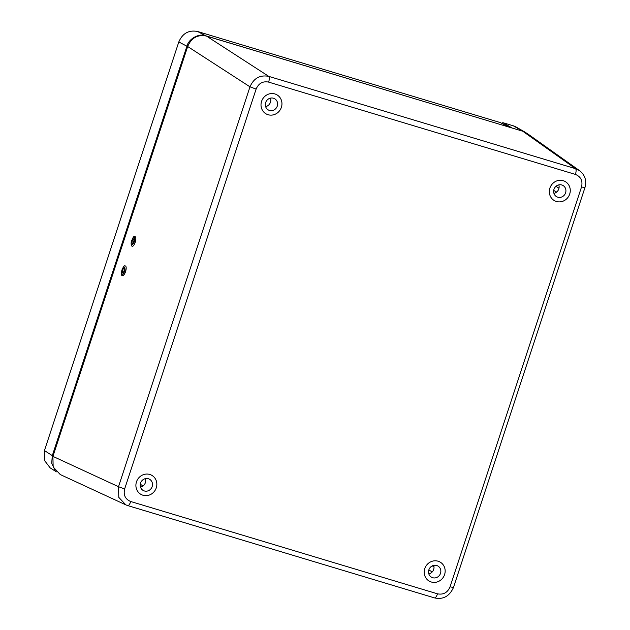 <?xml version="1.0" encoding="UTF-8"?>
<svg xmlns="http://www.w3.org/2000/svg" width="630" height="630" viewBox="0 0 630 630"><rect width="100%" height="100%" fill="white"/><g stroke="black" fill="none" stroke-linecap="round" stroke-linejoin="round"><path stroke-width="0.94" d="M149.79 474.469A10.962 10.316 119.8 0 0 136.891 480.777A10.962 10.316 119.8 0 0 140.931 494.369A10.962 10.316 119.8 0 0 155.327 489.983A10.962 10.316 119.8 0 0 151.822 475.343A10.962 10.316 119.8 0 0 149.79 474.469M274.9 93.949A10.962 10.316 119.8 0 0 262.001 100.257A10.962 10.316 119.8 0 0 266.033 113.849A10.962 10.316 119.8 0 0 280.437 109.462A10.962 10.316 119.8 0 0 276.932 94.823A10.962 10.316 119.8 0 0 274.9 93.949M563.212 180.7A10.962 10.316 119.8 0 0 550.313 187.008A10.962 10.316 119.8 0 0 554.345 200.6A10.962 10.316 119.8 0 0 568.748 196.213A10.962 10.316 119.8 0 0 565.244 181.574A10.962 10.316 119.8 0 0 563.212 180.7M438.102 561.212A10.962 10.316 119.8 0 0 425.203 567.528A10.962 10.316 119.8 0 0 429.235 581.12A10.962 10.316 119.8 0 0 443.638 576.726A10.962 10.316 119.8 0 0 440.134 562.086A10.962 10.316 119.8 0 0 438.102 561.212M579.545 170.636L575.544 168.682L268.782 76.38C260.025 74.71 253.756 78.191 249.984 86.83L118.511 486.699L118.81 497.401L125.858 504.882L127.748 505.599L125.858 504.882M579.482 170.596L526.751 133.182L522.758 131.229L206.475 36.067C197.67 34.327 191.402 37.808 187.669 46.518L52.92 456.372L53.148 466.94L60.267 474.555L125.748 504.827M518.695 128.496L517.71 127.945M517.387 127.748L516.151 127.039A15.474 14.561 119.8 0 0 513.277 125.803L502.795 122.645L512.269 128.079M502.795 122.645L502.11 123.519M440.134 562.086A10.962 10.316 -60.2 0 1 443.63 576.726A10.962 10.316 -60.2 0 1 429.235 581.112M428.825 573.906A6.45 6.064 119.8 0 0 433.708 565.386M432.668 577.71A6.45 6.064 119.8 0 0 437.881 566A6.45 6.064 119.8 0 0 429.416 568.583A6.45 6.064 119.8 0 0 432.668 577.71M565.236 181.566A10.962 10.316 -60.2 0 1 568.74 196.206A10.962 10.316 -60.2 0 1 554.345 200.6M553.935 193.386A6.45 6.064 119.8 0 0 558.818 184.866M557.778 197.19A6.45 6.064 119.8 0 0 562.992 185.488A6.45 6.064 119.8 0 0 554.526 188.063A6.45 6.064 119.8 0 0 557.778 197.19M276.924 94.823A10.962 10.316 -60.2 0 1 280.429 109.455A10.962 10.316 -60.2 0 1 266.033 113.849M265.624 106.643A6.45 6.064 119.8 0 0 270.506 98.115M269.467 110.439A6.45 6.064 119.8 0 0 274.68 98.737A6.45 6.064 119.8 0 0 266.214 101.32A6.45 6.064 119.8 0 0 269.467 110.439M151.822 475.335A10.962 10.316 -60.2 0 1 155.319 489.975A10.962 10.316 -60.2 0 1 140.923 494.369M140.514 487.155A6.45 6.064 119.8 0 0 145.396 478.635M144.357 490.959A6.45 6.064 119.8 0 0 149.57 479.257A6.45 6.064 119.8 0 0 141.104 481.832A6.45 6.064 119.8 0 0 144.357 490.959M124.913 273.231A5.04 1.788 106.6 0 1 122.173 275.397C119.905 276.003 123.291 264.458 124.992 265.962A5.04 1.788 106.6 0 1 126.181 268.144A5.04 1.788 106.6 0 1 124.913 273.231M122.913 269.561A2.142 0.764 106.6 0 1 123.945 268.545A2.142 0.764 106.6 0 1 124.055 270.821A2.142 0.764 106.6 0 1 122.716 272.656A2.142 0.764 106.6 0 1 122.913 269.561M134.631 236.628A5.04 1.788 106.6 0 1 135.3 241.967A5.04 1.788 106.6 0 1 131.812 246.07L131.111 243.652C132.426 238.203 133.599 235.864 134.631 236.628M133.922 240.148A2.142 0.764 106.6 0 1 133.363 242.353A2.142 0.764 106.6 0 1 132.355 243.33A2.142 0.764 106.6 0 1 132.237 241.054A2.142 0.764 106.6 0 1 133.584 239.219A2.142 0.764 106.6 0 1 133.922 240.148M55.149 470.46L51.715 463.263L52.298 455.624L186.905 46.226C188.661 38.784 199.001 33.036 205.703 35.776L508.717 127.008M508.733 126.953L500.267 122.566L197.607 31.5L205.703 35.776M56.385 471.862L50.132 467.838L44.407 460.357L44.454 450.576L178.802 41.958C182.542 33.303 188.811 29.815 197.607 31.5M523.286 131.119L523.932 131.489M130.756 501.527C125.283 499.244 123.252 495.054 124.645 488.951L256.119 89.082C258.623 83.31 262.797 80.987 268.648 82.113L575.41 174.415C580.884 176.699 582.923 180.889 581.522 186.992L450.048 586.861C447.552 592.625 443.37 594.948 437.519 593.83L130.756 501.527C129.717 504.386 128.685 505.733 127.669 505.567M256.119 89.082L249.984 86.83L187.669 46.518M52.92 456.372L118.511 486.699L124.645 488.951M127.835 505.614L434.519 597.901C443.095 599.76 449.395 596.327 453.435 587.601L584.908 187.732C586.884 180.755 585.089 175.053 579.529 170.628M434.432 597.87C435.448 598.035 436.48 596.689 437.519 593.83M453.238 587.412L450.048 586.861M584.703 187.551L581.522 186.992M522.766 131.237L575.544 168.682C576.332 169.549 576.285 171.454 575.41 174.415M206.475 36.067L268.782 76.38C269.569 77.246 269.522 79.152 268.648 82.113M143.144 485.903L140.269 484.281M553.699 190.425L556.684 192.032M428.817 569.961L432.251 571.906M433.999 566.835L432.251 565.898M513.277 125.803L522.758 131.229M124.079 272.483C122.504 276.987 120.464 271.892 122.574 268.719C124.157 264.214 126.189 269.317 124.079 272.483M131.245 243.306C130.67 240.306 135.348 234.793 134.694 239.243C135.277 242.243 130.599 247.755 131.245 243.306M178.802 41.958L186.905 46.226M44.454 450.576L52.298 455.624M127.748 505.599L434.519 597.901M555.943 186.33L558.991 188.181M525.57 132.434L518.703 128.504"/></g></svg>
